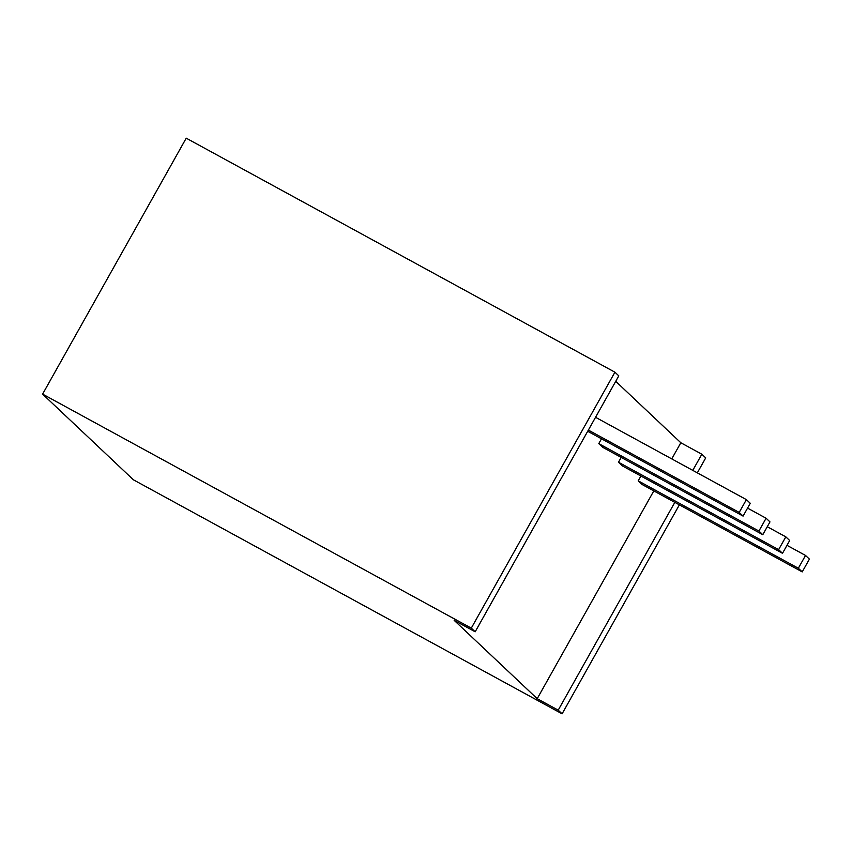 <?xml version="1.0" encoding="UTF-8"?>
<svg xmlns="http://www.w3.org/2000/svg" width="852" height="852" viewBox="0 0 852 852"><rect width="100%" height="100%" fill="white"/><g stroke="black" fill="none" stroke-linecap="round" stroke-linejoin="round"><path stroke-width="1.28" d="M471.294 628.137L475.171 631.801L618.797 375.86L614.92 372.196L471.294 628.137L42.6 394.114L186.226 138.173L614.92 372.196M653.814 490.89L537.197 698.693L454.159 620.331L475.171 631.801M537.197 698.693L558.209 710.163L562.096 713.827L133.402 479.804L42.6 394.114M615.73 381.323L680.823 442.752L671.759 458.898M680.823 442.752L701.835 454.222L692.782 470.379M674.827 502.36L558.209 710.163M562.096 713.827L679.374 504.842M697.319 472.86L705.722 457.886L701.835 454.222M588.37 430.09L739.206 512.435L743.082 516.099L750.261 503.298L746.384 499.634L739.206 512.435M587.699 431.272L743.082 516.099M595.548 417.299L746.384 499.634M601.491 438.801L598.786 443.626L758.919 531.041L762.796 534.705L769.974 521.903L766.097 518.24L758.919 531.041M598.786 443.626L602.662 447.289L762.796 534.705M747.555 508.122L766.097 518.24M621.204 457.407L618.499 462.231L778.621 549.646L782.509 553.31L789.687 540.509L785.81 536.845L778.621 549.646M618.499 462.231L622.375 465.895L782.509 553.31M767.269 526.728L785.81 536.845M640.917 476.012L638.212 480.826L798.335 568.241L802.222 571.905L809.4 559.114L805.523 555.451L798.335 568.241M638.212 480.826L642.088 484.49L802.222 571.905M786.982 545.333L805.523 555.451"/></g></svg>

